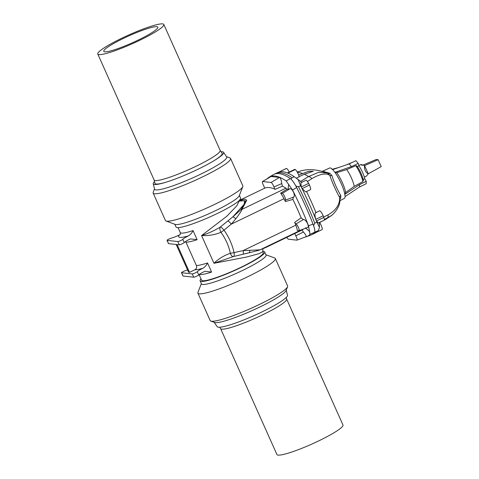 <?xml version="1.0" encoding="UTF-8"?>
<svg xmlns="http://www.w3.org/2000/svg" width="479" height="479" viewBox="0 0 479 479"><rect width="100%" height="100%" fill="white"/><g stroke="black" fill="none" stroke-linecap="round" stroke-linejoin="round"><path stroke-width="0.72" d="M290.801 178.936L290.376 178.607L286.179 180.954L292.513 189.977L296.681 187.582L296.106 186.481C294.142 182.852 292.376 180.332 290.801 178.936A170.775 36.823 64.2 0 1 290.969 179.056L292.13 177.745L294.292 176.751L298.1 179.541L300.626 185.774L298.465 186.762L295.872 186.02A90.387 19.489 64.2 0 1 296.106 186.481M267.366 178.631A170.404 36.739 64.2 0 1 269.216 177.128L273.269 174.703A170.823 36.829 64.2 0 1 290.376 178.607M308.53 225.789L313.021 224.106L313.422 225.19C314.673 228.74 315.086 231.112 314.667 232.291L310.033 234.279L308.53 225.789A90.016 19.405 -115.8 0 0 292.513 189.977M313.021 224.106A90.435 19.501 -115.8 0 0 296.681 187.582M305.255 237.027A170.404 36.739 -115.8 0 0 306.686 236.632L311.111 234.967A170.823 36.829 -115.8 0 0 314.505 232.554M239.386 195.384L240.62 198.138A35.368 4.616 155.9 0 1 210.215 216.795A35.368 4.616 155.9 0 1 176.044 227.022L174.811 224.268M212.856 161.399A36.799 4.808 -24.1 0 0 222.106 153.28L220.136 150.376M154.088 179.918L154.945 183.325A36.799 4.808 -24.1 0 0 167.159 181.84M221.07 151.759A38.53 5.03 155.9 0 1 223.561 152.298A38.53 5.03 155.9 0 1 213.365 161.1A38.53 5.03 155.9 0 1 198.102 169.195A38.53 5.03 155.9 0 1 166.596 182.02A38.53 5.03 155.9 0 1 153.238 183.75A38.53 5.03 155.9 0 1 154.495 181.541M223.561 152.298L226.687 156.902A39.506 5.161 155.9 0 1 192.792 177.847A39.506 5.161 155.9 0 1 154.585 189.151L153.238 183.75M226.525 156.663L229.932 157.932A42.403 5.538 155.9 0 1 230.567 158.447A42.403 5.538 155.9 0 1 194.121 180.817A42.403 5.538 155.9 0 1 153.154 193.079A42.403 5.538 155.9 0 1 153.19 192.259L154.519 188.876M230.567 158.447L242.835 185.864A42.403 5.538 155.9 0 1 242.793 186.684A42.403 5.538 155.9 0 1 206.389 208.233A42.403 5.538 155.9 0 1 166.051 221.011A42.403 5.538 155.9 0 1 165.417 220.496L153.154 193.079M242.793 186.684L239.231 195.785A35.368 4.616 155.9 0 1 208.862 213.76A35.368 4.616 155.9 0 1 175.212 224.417L166.051 221.011M97.776 54.019L154.112 179.966A36.176 4.724 -24.1 0 0 196.198 166.195A36.176 4.724 -24.1 0 0 220.154 150.424L163.818 24.477A36.176 4.724 -24.1 0 0 128.863 34.937A36.176 4.724 -24.1 0 0 97.776 54.019A36.176 4.724 -24.1 0 0 139.856 40.242A36.176 4.724 -24.1 0 0 163.818 24.477M123.378 38.434A29.596 3.862 155.9 0 1 157.813 27.159A29.596 3.862 155.9 0 1 132.372 42.775A29.596 3.862 155.9 0 1 103.775 51.331A29.596 3.862 155.9 0 1 123.378 38.434M259.522 250.068A4.826 4.167 -109.9 0 0 260.037 249.834L265.39 247.697L258.564 250.379L248.966 252.828A4.826 1.671 -103.6 0 1 248.823 252.84L233.243 256.594L213.963 263.276L246.338 257.097L259.139 253.648L262.821 251.703L263.234 252.631A33.764 4.407 155.9 0 1 234.213 270.443A33.764 4.407 155.9 0 1 201.593 280.203L199.084 274.605M239.578 201.06L244.607 200.647L244.242 204.234L232.752 216.927L220.095 227.208C213.933 230.824 207.754 233.614 201.575 235.572L226.86 216.209L236.776 205.856L239.668 200.096M177.086 244.577L189.516 272.359L194.857 269.779C196.498 268.779 197.007 267.354 196.384 265.504L185.972 242.218A33.764 4.407 -24.1 0 0 197.12 239.68L190.6 238.913L189.894 239.177A8.041 1.048 -24.1 0 0 184.271 242.572A2.814 0.365 155.9 0 1 181.882 243.961A2.814 0.365 155.9 0 1 179.26 244.817L168.584 243.643L167.117 240.368L177.793 241.542A2.814 0.365 -24.1 0 0 180.415 240.686A2.814 0.365 -24.1 0 0 182.81 239.302A8.041 1.048 155.9 0 1 188.433 235.902C190.654 234.405 192.199 232.632 193.055 230.585L197.12 239.68M239.68 200.456L244.703 199.126L246.751 200.192L241.949 209.389A4.826 3.982 38.6 0 0 240.787 209.82L245.841 200.958L240.153 200.533M275.114 189.349A162.387 35.015 -115.8 0 0 264.659 188.199A2.886 0.623 64.2 0 0 263.707 185.852A3.742 0.808 -115.8 0 1 262.492 181.547A3.742 0.808 -115.8 0 1 262.618 181.523L271.078 182.451A3.742 0.808 64.2 0 1 273.952 186.984A2.886 0.623 -115.8 0 0 275.114 189.349L282.412 186.169A162.387 35.015 64.2 0 1 285.909 188.169L241.949 209.389C241.614 210.73 239.548 213.879 235.746 218.837L231.309 224.142L283.981 198.719A81.999 17.681 64.2 0 1 285.37 201.563A3.694 0.796 64.2 0 1 285.37 200.144A3.694 0.796 64.2 0 1 285.388 200.138A3.742 0.808 64.2 0 0 285.412 200.132L293.399 197.12L285.412 200.132A3.742 0.808 64.2 0 0 284.646 196.665A3.742 0.808 64.2 0 0 282.281 193.366L280.616 193.181L286.927 189.235L285.909 188.169M269.216 177.128A170.404 36.739 64.2 0 1 286.179 180.954M282.412 186.169L281.736 183.583C281.335 180.128 280.598 178.074 279.526 177.41L270.916 176.506L262.492 181.547M286.927 189.235L288.059 189.217L288.651 184.397M167.117 240.368A2.814 0.365 155.9 0 1 167.027 240.32A2.814 0.365 155.9 0 1 168.62 239.231A2.814 0.365 155.9 0 1 171.53 238.063A8.041 1.048 -24.1 0 0 179.457 234.92L180.379 234.297M167.027 240.32L168.488 243.595A2.814 0.365 -24.1 0 0 168.584 243.643M176.182 244.476L188.606 272.258L189.516 272.359M220.095 227.208A4.826 2.251 64.2 0 0 220.975 232.339C214.903 234.788 208.437 235.866 201.575 235.572L213.963 263.276C218.663 258.726 224.13 255.409 230.363 253.319L234.063 252.601C232.261 244.559 228.914 237.087 224.028 230.165L231.309 224.142A4.826 1.06 52.2 0 0 227.92 220.963M233.65 256.505A4.826 1.323 -102.1 0 0 234.063 252.601L243.146 250.607L260.037 249.834L301.95 229.603M242.853 254.355A4.826 1.311 -104.2 0 0 243.146 250.607L295.818 225.184A81.999 17.681 -115.8 0 0 294.681 222.37A3.694 0.796 -115.8 0 0 296.04 223.944L303.387 219.58L301.141 217.831L294.681 222.37M288.059 189.217L289.921 188.804C292.459 187.918 296.058 196.683 293.352 197.138L292.897 199.402A81.999 17.681 64.2 0 1 301.141 217.831M292.897 199.402L285.37 201.563M220.436 226.962A4.826 1.03 50.3 0 1 224.028 230.165L220.975 232.339C225.633 238.77 228.758 245.763 230.363 253.319A4.826 2.138 -104.7 0 0 233.243 256.594M283.981 198.719A9.646 2.078 -115.8 0 0 280.616 193.181M303.387 219.58C306.087 219.101 310.176 227.519 307.261 227.573M305.327 227.818L309.757 231.585M185.553 241.53L185.972 242.218M240.787 209.82L232.752 216.927A4.826 1.401 50.4 0 1 235.746 218.837M265.39 247.697L302.027 230.01A162.387 35.015 -115.8 0 0 303.59 228.986M294.854 233.477A2.886 0.623 64.2 0 0 295.8 235.818A3.742 0.808 -115.8 0 1 296.986 240.141A3.742 0.808 -115.8 0 1 296.89 240.153L288.43 239.225A3.742 0.808 64.2 0 1 286.813 237.356M306.686 236.632A170.404 36.739 -115.8 0 0 310.033 234.279M302.027 230.01L303.393 232.004C305.752 234.71 306.632 236.279 306.045 236.698M245.386 253.714L248.966 252.828A4.826 1.671 -103.6 0 0 249.804 250.278M183.068 276.018L193.744 277.191A2.814 0.365 -24.1 0 0 196.366 276.335A2.814 0.365 -24.1 0 0 198.755 274.952A8.041 1.048 155.9 0 1 204.377 271.551L205.084 271.288L211.604 272.054L207.539 262.959C206.683 265.007 205.138 266.779 202.91 268.276A8.041 1.048 -24.1 0 0 197.288 271.677A2.814 0.365 155.9 0 1 194.899 273.06A2.814 0.365 155.9 0 1 192.277 273.916L181.601 272.743L183.068 276.018A2.814 0.365 155.9 0 1 182.972 275.97L181.505 272.701A2.814 0.365 -24.1 0 0 181.601 272.743M187.582 269.958A8.041 1.048 155.9 0 1 186.014 270.437A2.814 0.365 -24.1 0 0 183.104 271.605A2.814 0.365 -24.1 0 0 181.505 272.701M296.04 223.944A3.742 0.808 -115.8 0 1 298.387 227.375A3.742 0.808 -115.8 0 1 299.076 230.686A3.742 0.808 -115.8 0 1 298.98 230.698L297.315 230.513A9.646 2.078 64.2 0 0 295.818 225.184M201.03 278.946A35.368 4.616 -24.1 0 0 200.126 280.862A35.368 4.616 -24.1 0 0 221.047 276.132A35.368 4.616 -24.1 0 0 255.481 259.852A35.368 4.616 -24.1 0 0 264.701 251.978A35.368 4.616 -24.1 0 0 262.69 251.373M214.215 322.337L217.185 326.702A38.53 5.03 -24.1 0 0 240.296 321.301A38.53 5.03 -24.1 0 0 277.425 303.716A38.53 5.03 -24.1 0 0 287.508 295.25L286.226 290.124M201.36 283.616L197.947 292.316A42.403 5.538 -24.1 0 0 197.911 293.136L210.173 320.553A42.403 5.538 -24.1 0 0 210.808 321.068L214.592 322.475A39.506 5.161 -24.1 0 0 239.62 315.841A39.506 5.161 -24.1 0 0 275.82 298.531A39.506 5.161 -24.1 0 0 286.083 290.496L287.556 286.741A42.403 5.538 -24.1 0 0 287.592 285.921L275.329 258.504A42.403 5.538 -24.1 0 0 274.695 257.989L265.935 254.732M210.808 321.068A42.403 5.538 -24.1 0 0 237.68 313.943A42.403 5.538 -24.1 0 0 276.539 295.363A42.403 5.538 -24.1 0 0 287.556 286.741M197.911 293.136A42.403 5.538 -24.1 0 0 222.992 287.46A42.403 5.538 -24.1 0 0 264.276 267.947A42.403 5.538 -24.1 0 0 275.329 258.504M200.126 280.862L201.485 283.897A35.368 4.616 -24.1 0 0 222.406 279.161A35.368 4.616 -24.1 0 0 256.84 262.887A35.368 4.616 -24.1 0 0 266.061 255.008L264.701 251.978M286.25 297.459L286.67 299.136A36.176 4.724 155.9 0 1 255.541 318.116A36.176 4.724 155.9 0 1 220.639 328.672L219.669 327.241M286.652 299.082L342.97 424.981A36.176 4.724 155.9 0 1 311.877 444.063A36.176 4.724 155.9 0 1 276.928 454.523L220.609 328.624M295.872 186.02C294.07 182.756 292.435 180.433 290.969 179.056M363.286 180.164L362.866 181.637L354.209 186.379L345.604 192.54L344.712 194.426M354.209 186.379A12.652 2.73 64.2 0 0 346.7 169.596L355.741 165.71L356.915 165.944C360.196 170.889 362.369 175.751 363.423 180.541M316.044 212.79C314.697 212.814 314.613 214.993 315.799 219.328A90.363 19.483 64.2 0 1 316.439 220.969L318.367 222.963L324.121 220.244A5.227 1.126 -115.8 0 0 323.852 217.424A90.435 19.501 -115.8 0 0 323.205 215.772A5.227 1.126 -115.8 0 0 319.583 210.832L315.583 212.808M306.56 191.528A82.442 17.777 64.2 0 1 315.972 212.616M305.722 191.923L302.051 188.606A90.363 19.483 -115.8 0 0 301.225 186.948L300.878 182.762L305.913 180.278A5.227 1.126 64.2 0 1 308.62 183.367A90.435 19.501 64.2 0 1 309.452 185.032A5.227 1.126 64.2 0 1 310.458 189.69L305.722 191.923M301.8 182.307L298.1 179.541M300.626 185.774A90.375 19.483 64.2 0 1 316.888 222.13L314.775 223.226L313.595 225.645C314.679 228.83 315.062 231.016 314.745 232.195L318.385 230.615L319.457 227.291L316.888 222.13M319.337 222.501L319.457 227.291M298.465 186.762A90.435 19.501 64.2 0 1 314.775 223.226M274.545 174.087L275.473 173.608A170.823 36.829 64.2 0 1 275.856 173.422L278.042 172.44A170.763 36.817 64.2 0 1 294.292 176.751M275.856 173.422A170.823 36.829 64.2 0 1 292.13 177.745M313.422 225.19A90.387 19.489 64.2 0 1 313.595 225.645M287.448 172.967L294.807 169.332A170.823 36.829 64.2 0 1 295.268 169.524A5.227 1.126 64.2 0 1 299.249 176.811L296.256 178.164M287.903 173.153L295.268 169.524M300.638 181.475L308.506 176.565L318.715 172.29L326.822 172.943C317.733 169.578 309.344 168.818 301.662 170.656L297.184 172.033M298.968 176.685L304.357 174.242L313.278 171.266L308.458 171.404L298.621 174.991M339.839 200.731L344.371 198.39A16.879 3.64 64.2 0 0 342.808 187.433A16.879 3.64 64.2 0 0 334.067 171.225A16.879 3.64 64.2 0 0 331.917 168.889A16.879 3.64 64.2 0 0 329.696 167.985L322.505 171.225L329.714 173.224L331.893 175.518C334.354 183.164 337.318 189.786 340.779 195.384A2.413 1.826 -29.6 0 0 339.659 197.522C336.054 191.091 332.731 183.667 329.696 175.242C325.702 172.865 319.738 174.015 311.799 178.691L307.452 181.511M311.799 178.691A4.018 2.473 -125.2 0 0 308.506 176.565A163.123 35.171 64.2 0 0 304.357 174.242M302.051 188.606L309.452 185.032M301.225 186.948L308.62 183.367M308.877 183.882L309.739 185.684M322.636 214.574L321.589 212.748M324.343 219.562L331.995 215.203C337.881 209.592 340.515 203.928 339.892 198.21L339.659 197.522C339.874 204.545 335.989 210.341 328.007 214.921L323.684 216.999M297.142 171.973L298.615 171.512M331.893 175.518A2.413 1.359 -19.8 0 1 329.696 175.242L328.301 173.661M328.349 173.685L326.822 172.943M339.91 199.324L340.755 197.911L340.779 195.384M346.7 169.596L336.731 172.691A14.562 3.137 64.2 0 1 345.604 192.54M357.376 166.62L358.951 165.86A10.251 2.209 64.2 0 1 364.723 178.763L363.208 179.493M334.839 172.356L336.731 172.691M329.714 173.224A2.413 1.305 -65.6 0 1 328.426 173.715M312.386 234.351L313.338 233.92A170.823 36.829 -115.8 0 0 313.727 233.734L315.847 232.638A170.763 36.817 -115.8 0 0 318.385 230.615M313.727 233.734A170.823 36.829 -115.8 0 0 316.272 231.704M316.481 232.273L322.139 229.603A5.227 1.126 -115.8 0 0 319.679 222.49M328.007 214.921A4.018 2.551 64.9 0 1 327.151 218.244A163.123 35.171 -115.8 0 1 325.241 219.621L324.241 220.142M315.799 219.328L323.205 215.772M316.439 220.969L323.852 217.424M331.995 215.203L325.241 219.621M340.755 197.911A2.413 1.653 25.9 0 0 339.898 198.426M289.244 172.057A5.227 1.126 -115.8 0 0 286.478 168.422A170.823 36.829 -115.8 0 0 286.149 168.524L278.796 172.153M279.119 172.051L286.478 168.422M358.951 165.86L358.226 163.387L351.496 166.578L334.899 172.338M351.496 166.578L349.137 163.896L332.671 169.608M358.226 163.387L355.867 160.704L349.137 163.896M364.723 178.763L366.249 181.319L366.166 183.732L359.484 187.032L345.054 196.558M359.484 187.032L359.567 184.619L344.844 194.342M366.249 181.319L359.567 184.619M364.333 177.152L366.429 176.14L368.219 173.817C365.447 172.183 364.22 169.434 364.537 165.584C360.627 164.321 359.867 164.237 362.256 165.333M368.219 173.817L381.224 166.626L378.135 159.711L376.225 159.501L363.004 165.087M364.537 165.584L368.231 173.727M364.603 165.614L378.135 159.711M178.074 227.627L180.278 232.554A33.764 4.407 -24.1 0 0 193.055 230.585M196.384 265.504A33.764 4.407 -24.1 0 0 207.539 262.959M199.306 274.419A33.764 4.407 -24.1 0 0 211.604 272.054M271.078 182.451L279.526 177.41M262.618 181.523L271.066 176.482M188.433 235.902A36.979 4.826 155.9 0 1 179.457 234.92M179.26 244.817L177.793 241.542M273.952 186.984L281.736 183.583M282.281 193.366L289.921 188.804M182.81 239.302L184.271 242.572M202.91 268.276A36.979 4.826 155.9 0 1 194.857 269.779M192.277 273.916L193.744 277.191M295.8 235.818L303.393 232.004M198.755 274.952L197.288 271.677M339.144 167.363L332.552 169.195A14.562 3.137 64.2 0 1 333.426 169.35M355.741 165.71A12.119 2.611 64.2 0 1 362.866 181.637M297.429 172.47A163.123 35.171 64.2 0 1 302.231 173.368M239.835 200.18L264.659 188.199M239.566 199.725L241.141 201.06M180.278 232.554L180.314 234.453M262.821 251.703L262.905 248.781M299.076 230.686L307.506 227.513M296.986 240.141L306.171 236.68M351.981 162.519L346.497 164.812M299.531 180.601L297.142 178.823M287.43 172.955L294.711 169.362M332.552 169.195L331.827 169.201M322.505 171.225L321.654 171.404M323.086 220.735L319.343 222.663M358.849 165.518L360.837 164.554"/></g></svg>
